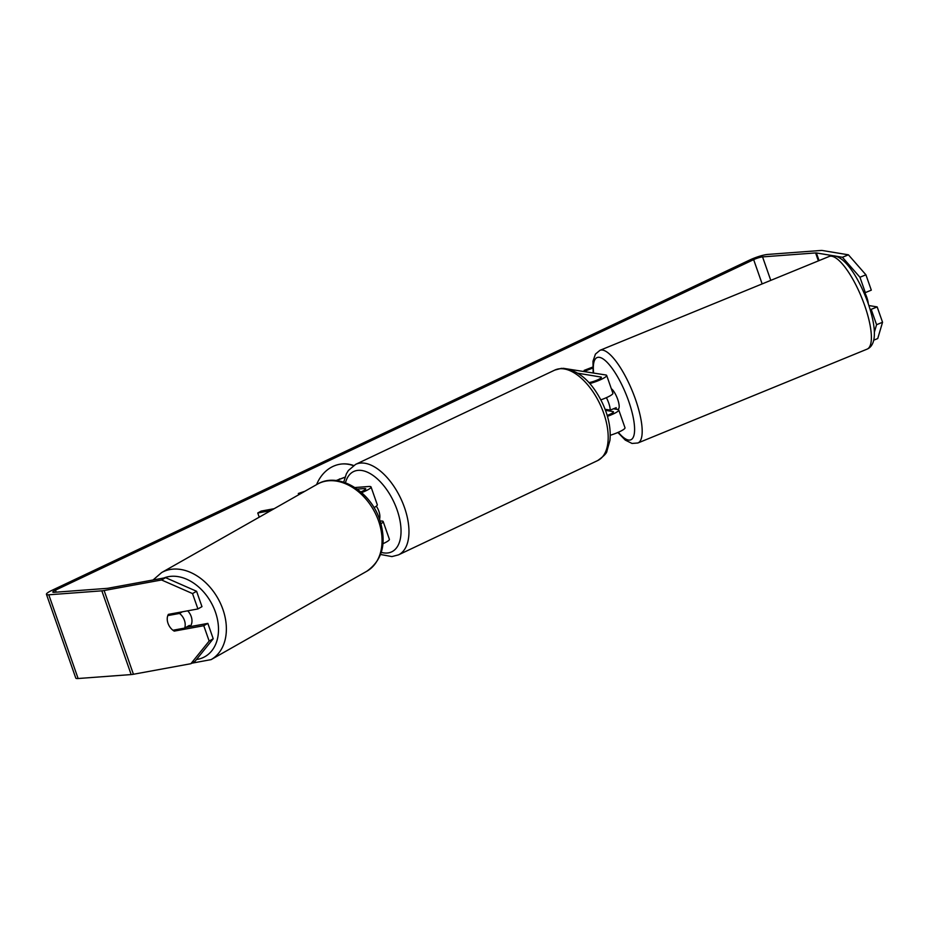 <?xml version="1.0" encoding="UTF-8"?>
<svg xmlns="http://www.w3.org/2000/svg" width="929" height="929" viewBox="0 0 929 929"><rect width="100%" height="100%" fill="white"/><g stroke="black" fill="none" stroke-linecap="round" stroke-linejoin="round"><path stroke-width="1.39" d="M259.226 517.174L257.763 513.005L270.769 510.625M361.613 492.637A13.505 2.276 -19.3 0 0 371.054 486.97L377.29 504.761A13.505 2.276 160.7 0 1 374.015 507.629M371.054 486.97A13.505 2.276 -19.3 0 0 368.708 486.506L354.924 487.539M382.98 543.697A13.505 2.276 -19.3 0 0 389.39 539.296L383.154 521.506A13.505 2.276 -19.3 0 0 380.809 521.053L380.193 521.099M360.789 491.917A7.873 1.324 -19.3 0 0 365.747 488.828A7.873 1.324 -19.3 0 0 364.377 488.561L357.2 489.095M301.356 493.264L298.325 493.485L304.863 491.278M298.766 494.739L298.325 493.485M380.995 523.724A13.505 2.276 -19.3 0 0 383.154 521.506M274.16 508.697L261.154 511.089L257.763 513.005M613.477 408.795L617.982 409.538A13.505 2.276 160.7 0 1 618.76 409.968A13.505 2.276 160.7 0 1 607.45 416.343M563.322 368.314L605.882 374.991A13.505 2.276 160.7 0 1 606.672 375.432A13.505 2.276 160.7 0 1 589.799 383.572M600.842 399.853A13.505 2.276 -19.3 0 0 612.896 393.222L606.672 375.432M618.76 409.968L624.996 427.758A13.505 2.276 160.7 0 1 610.237 435.283M577.989 373.237L600.9 377.035A7.873 1.324 160.7 0 1 601.353 377.29A7.873 1.324 160.7 0 1 597.161 380.066A7.873 1.324 160.7 0 1 588.951 382.62M605.29 409.828A11.253 3.263 -112.3 0 0 605.685 410.363L613.001 411.57A7.873 1.324 160.7 0 1 613.454 411.826A7.873 1.324 160.7 0 1 607.183 415.426M605.685 410.363L607.403 409.666M868.278 303.783A11.253 3.263 -112.3 0 0 866.792 297.303A11.253 3.263 -112.3 0 0 864.736 292.507M617.39 409.434L618.215 409.097A11.253 3.263 -112.3 0 0 617.68 399.307A11.253 3.263 -112.3 0 0 611.317 388.694M616.02 409.213A11.253 3.263 -112.3 0 0 616.194 407.68L610.214 410.13A11.253 3.263 -112.3 0 0 608.704 402.977A11.253 3.263 -112.3 0 0 606.382 397.67M610.214 410.13L605.081 409.283M353.612 465.487A37.95 31.691 85.7 0 0 342.429 463.931A37.95 31.691 85.7 0 0 332.884 466.474A37.95 31.691 85.7 0 0 316.592 484.613M165.629 577.675L196.588 591.285L192.535 593.585L161.565 579.975L165.629 577.675L108.17 588.22A6.747 1.138 160.7 0 1 107.032 588.371L53.998 592.33A6.747 1.138 160.7 0 1 52.825 592.098A6.747 1.138 160.7 0 1 55.485 590.147L753.651 259.632A6.747 1.138 160.7 0 1 762.558 256.892L815.592 252.932A6.747 1.138 160.7 0 1 816.382 252.943L833.522 255.789M161.565 579.975L104.118 590.53A13.505 2.276 160.7 0 1 101.842 590.832L48.796 594.792A13.505 2.276 160.7 0 1 46.45 594.328A13.505 2.276 160.7 0 1 51.78 590.426L749.947 259.911A13.505 2.276 160.7 0 1 767.749 254.43L820.795 250.482A13.505 2.276 160.7 0 1 822.351 250.505L848.409 254.813L865.921 274.798L859.94 277.248L842.429 257.263L848.409 254.813M190.886 663.712L209.153 641.068L213.217 638.757L194.951 661.402L190.886 663.712L133.439 674.257A13.505 2.276 160.7 0 1 131.163 674.57L78.117 678.518A13.505 2.276 160.7 0 1 75.772 678.065L46.45 594.328M835.624 256.137L842.429 257.263M863.796 292.356L865.329 292.612L871.309 290.162L865.921 274.798M874.363 332.187L876.57 324.72L882.55 322.27L877.731 338.551L873.724 340.188M882.55 322.27L877.173 306.907L868.87 305.536M865.329 292.612L859.94 277.248M876.57 324.72L871.193 309.357L877.173 306.907M871.193 309.357L870.032 309.16M213.217 638.757L207.841 623.394L185.812 627.435M192.535 593.585L197.912 608.948L201.976 606.649L196.588 591.285M197.912 608.948L168.37 614.371A11.253 8.129 -119.6 0 0 168.021 623.347A11.253 8.129 -119.6 0 0 174.234 631.116L203.776 625.705L207.841 623.394M177.137 629.479L174.234 631.116M209.153 641.068L203.776 625.705M353.345 465.661A37.95 31.691 85.7 0 0 342.116 463.966M336.135 480.537L344.996 477.158M336.553 480.583L344.973 477.227M189.957 626.68A11.253 8.129 -119.6 0 0 191.2 616.496A11.253 8.129 -119.6 0 0 187.681 610.829M184.65 628.097A11.253 8.129 -119.6 0 0 184.43 620.34A11.253 8.129 -119.6 0 0 179.518 613.442L167.801 615.59A11.253 8.129 -119.6 0 0 168.021 623.347A11.253 8.129 -119.6 0 0 172.933 630.245L184.65 628.097L189.388 625.403A11.253 8.129 -119.6 0 1 188.645 626.912M167.801 615.59L170.704 613.953M182.421 611.793L179.518 613.442M379.543 519.206A11.253 5.888 -115.3 0 0 376.303 506.177M584.538 371.461L584.155 370.369L592.702 367.071M585.746 371.658L584.155 370.369M592.737 368.081L585.479 370.903M364.842 489.897L364.377 488.561M601.156 377.766L600.9 377.035M613.256 412.313L613.001 411.57M829.156 256.474A50.061 14.516 67.7 0 1 864.69 305.548A50.061 14.516 67.7 0 1 867.094 349.141L637.909 442.982A50.061 14.516 -112.3 0 0 635.494 399.389A50.061 14.516 -112.3 0 0 599.971 350.314L829.156 256.474C841.999 251.144 858.326 276.029 868.139 303.377C873.19 318.206 875.176 329.807 874.096 338.191C873.248 343.881 870.914 347.539 867.094 349.141M593.608 372.959A44.441 12.878 67.7 0 1 604.57 359.999A44.441 12.878 67.7 0 1 628.654 401.119A44.441 12.878 67.7 0 1 633.729 436.096A44.441 12.878 67.7 0 1 618.308 432.287M56.193 592.168L55.485 590.147M762.152 283.902L753.651 259.632M819.064 260.608L816.382 252.943M818.379 260.886L815.592 252.932M770.78 280.372L762.558 256.892M133.439 674.257L104.118 590.53M131.163 674.57L101.842 590.832M78.117 678.518L48.796 594.792M339.41 478.981L340.026 478.934M211.092 659.625L366.781 571.265A50.061 36.15 -119.6 0 0 378.579 521.018A50.061 36.15 -119.6 0 0 317.358 484.183L161.669 572.543A50.061 36.15 60.4 0 1 222.89 609.378A50.061 36.15 60.4 0 1 211.092 659.625L191.78 663.201M196.483 659.509A44.441 32.085 -119.6 0 0 215.412 612.048A44.441 32.085 -119.6 0 0 163.887 577.989M398.448 554.88L597.684 460.563A50.061 26.221 -115.3 0 0 601.969 408.644A50.061 26.221 -115.3 0 0 559.943 368.743A50.061 26.221 -115.3 0 0 554.834 370.067L355.61 464.384A50.061 26.221 64.7 0 1 360.719 463.06A50.061 26.221 64.7 0 1 402.745 502.961A50.061 26.221 64.7 0 1 398.448 554.88L391.922 556.587L380.576 554.485M381.296 552.372A44.441 23.283 -115.3 0 0 387.172 553.022A44.441 23.283 -115.3 0 0 397.078 509.858A44.441 23.283 -115.3 0 0 358.222 470.341A44.441 23.283 -115.3 0 0 345.46 482.766M599.971 350.314L595.443 354.1L592.992 361.184L593.155 372.889M617.855 432.484L625.287 440.102L632.045 443.458L637.909 442.982M366.781 571.265C382.585 560.082 386.928 542.966 379.787 519.915C370.555 491.267 338.446 471.409 317.358 484.183M161.669 572.543L153.053 579.986M597.684 460.563C603.745 456.267 606.823 453.108 606.927 451.099L609.935 440.369C611.061 428.722 608.565 416.273 602.422 403.035C591.459 380.82 577.768 369.266 561.36 368.36L554.834 370.067M355.61 464.384L348.363 470.515L346.366 473.848L343.707 482.163"/></g></svg>
